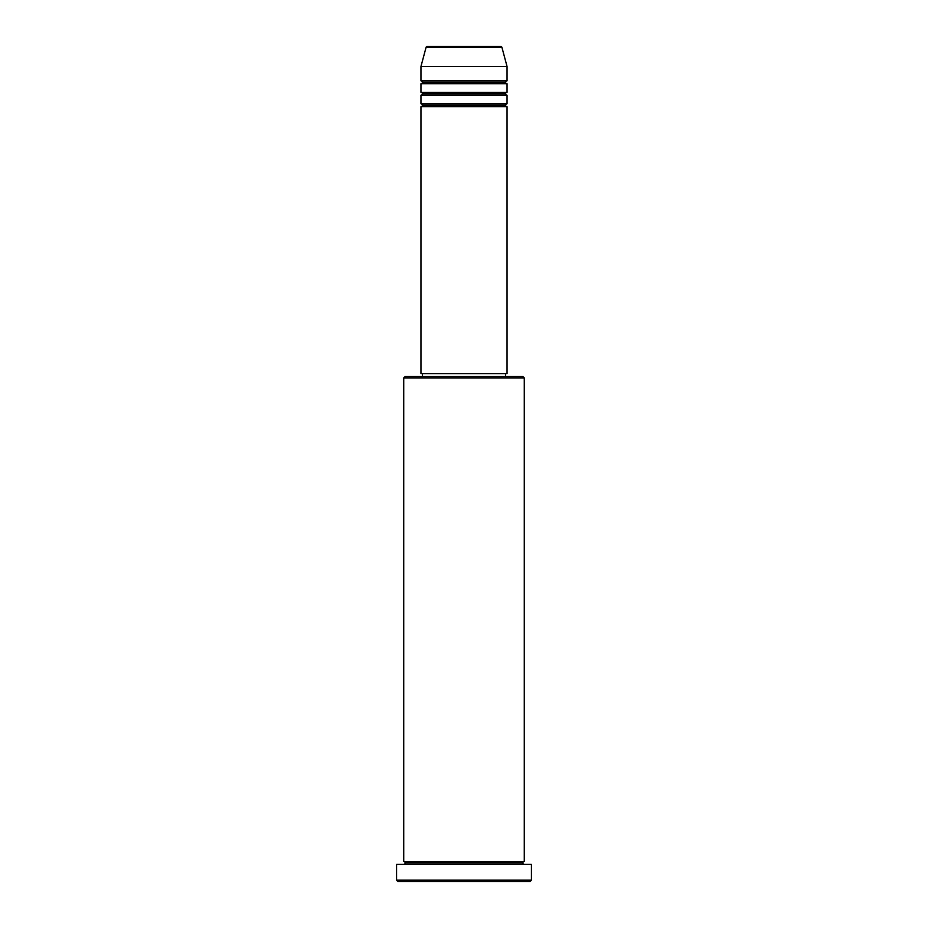 <?xml version="1.0" encoding="UTF-8"?>
<svg xmlns="http://www.w3.org/2000/svg" width="928" height="928" viewBox="0 0 928 928"><rect width="100%" height="100%" fill="white"/><g stroke="black" fill="none" stroke-linecap="round" stroke-linejoin="round"><path stroke-width="1.39" d="M500.563 46.4L427.437 46.4A1.438 1.438 0 0 0 426.045 47.467L501.955 47.467A1.438 1.438 0 0 0 500.563 46.4L427.437 46.4A1.438 1.438 0 0 0 426.045 47.467L420.952 66.491L507.048 66.491L501.955 47.467L426.045 47.467L420.952 66.491L420.952 80.84A1.438 1.438 0 0 1 422.379 82.279A1.438 1.438 0 0 1 420.952 83.706L420.952 92.324A1.438 1.438 0 0 1 422.379 93.751A1.438 1.438 0 0 1 420.952 95.19L420.952 103.797A1.438 1.438 0 0 1 422.379 105.235A1.438 1.438 0 0 1 420.952 106.674L420.952 373.59L507.048 373.59L507.048 106.674A1.438 1.438 0 0 1 505.621 105.235A1.438 1.438 0 0 1 507.048 103.797L507.048 95.19A1.438 1.438 0 0 1 505.621 93.751A1.438 1.438 0 0 1 507.048 92.324L507.048 83.706A1.438 1.438 0 0 1 505.621 82.279A1.438 1.438 0 0 1 507.048 80.84L507.048 66.491L420.952 66.491L420.952 80.84L507.048 80.84A1.438 1.438 0 0 0 505.621 82.279L422.379 82.279A1.438 1.438 0 0 0 420.952 80.84L507.048 80.84L507.048 66.491L501.955 47.467A1.438 1.438 0 0 0 500.563 46.4M524.274 377.893L522.835 376.466L405.165 376.466L403.726 377.893L524.274 377.893L403.726 377.893L403.726 861.509A1.438 1.438 0 0 1 405.165 862.947A1.438 1.438 0 0 1 403.726 864.374A1.438 1.438 0 0 0 405.165 862.947A1.438 1.438 0 0 0 403.726 861.509L524.274 861.509L524.274 377.893L524.274 861.509A1.438 1.438 0 0 0 522.835 862.947A1.438 1.438 0 0 1 524.274 861.509L403.726 861.509L403.726 377.893L405.165 376.466L522.835 376.466L524.274 377.893M396.558 880.162L397.984 881.6L530.016 881.6L531.442 880.162L396.558 880.162L531.442 880.162L531.442 864.374L396.558 864.374L396.558 880.162L396.558 864.374L531.442 864.374L531.442 880.162L530.016 881.6L397.984 881.6L396.558 880.162M524.274 864.374A1.438 1.438 0 0 1 522.835 862.947L405.165 862.947L522.835 862.947A1.438 1.438 0 0 0 524.274 864.374M420.952 103.797L507.048 103.797A1.438 1.438 0 0 0 505.621 105.235L422.379 105.235A1.438 1.438 0 0 0 420.952 103.797L420.952 95.19A1.438 1.438 0 0 0 422.379 93.751A1.438 1.438 0 0 0 420.952 92.324L507.048 92.324A1.438 1.438 0 0 0 505.621 93.751L422.379 93.751L505.621 93.751A1.438 1.438 0 0 0 507.048 95.19L420.952 95.19L507.048 95.19L507.048 103.797L420.952 103.797M507.048 106.674L420.952 106.674A1.438 1.438 0 0 0 422.379 105.235L505.621 105.235A1.438 1.438 0 0 0 507.048 106.674L507.048 373.59L420.952 373.59L420.952 106.674L507.048 106.674M505.621 376.466L505.621 373.59L505.621 376.466M422.379 373.59L422.379 376.466L422.379 373.59M507.048 83.706L420.952 83.706A1.438 1.438 0 0 0 422.379 82.279L505.621 82.279A1.438 1.438 0 0 0 507.048 83.706L507.048 92.324L420.952 92.324L420.952 83.706L507.048 83.706"/></g></svg>
